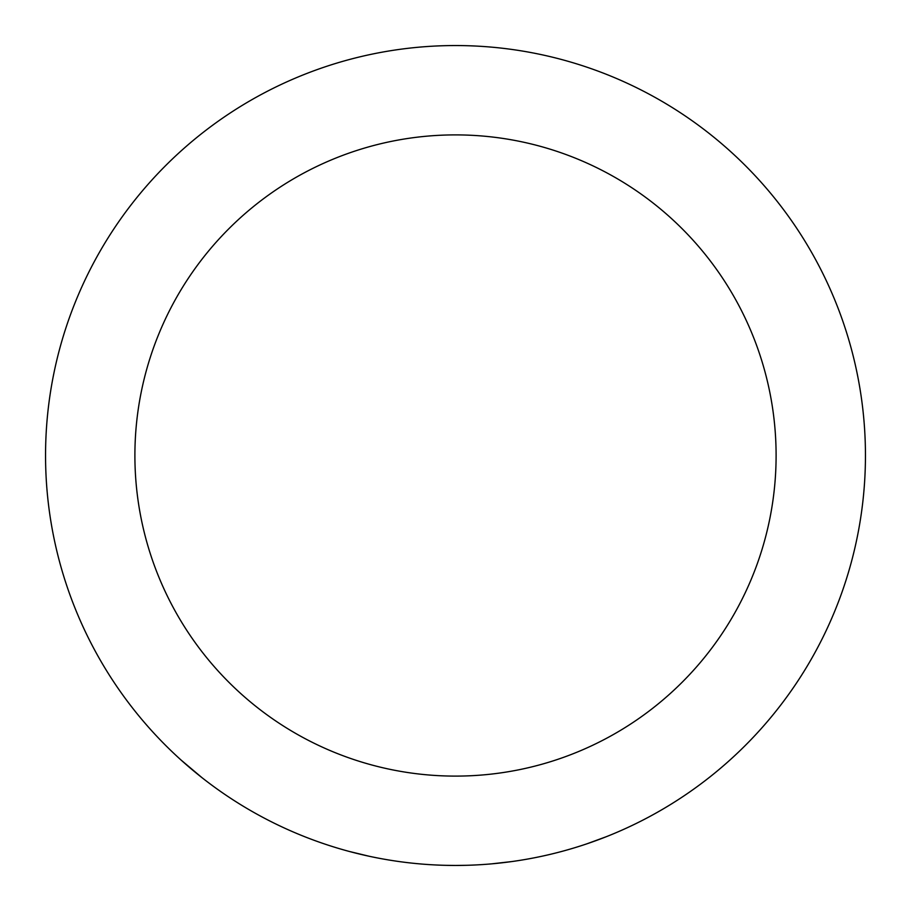 <?xml version="1.0" encoding="UTF-8"?>
<svg xmlns="http://www.w3.org/2000/svg" width="911" height="911" viewBox="0 0 911 911"><rect width="100%" height="100%" fill="white"/><g stroke="black" fill="none" stroke-linecap="round" stroke-linejoin="round"><path stroke-width="1.37" d="M455.5 134.896A320.604 320.604 0 0 0 134.896 455.5A320.604 320.604 0 0 0 455.5 776.104A320.604 320.604 0 0 0 776.104 455.5A320.604 320.604 0 0 0 455.5 134.896M491.507 863.867L511.982 861.544A409.95 409.95 0 0 0 587.048 843.768L606.384 836.674M629.353 826.755A409.95 409.95 0 0 0 649.076 816.871L650.374 816.165A409.95 409.95 0 0 0 709.908 776.958L711.058 776.047A409.95 409.95 0 0 0 727.946 761.824M440.582 865.177L442.051 865.234A409.95 409.95 0 0 0 445.935 865.336L455.5 865.45A409.95 409.95 0 0 0 865.45 455.5A409.95 409.95 0 0 0 455.5 45.55A409.95 409.95 0 0 0 45.55 455.5A409.95 409.95 0 0 0 455.5 865.45L466.534 865.302M368.397 856.089L369.843 856.397M349.3 851.455L369.319 856.294M219.961 791.033A409.95 409.95 0 0 0 238.363 803.217L239.616 804.003A409.95 409.95 0 0 0 303.249 836.127L304.616 836.674A409.95 409.95 0 0 0 325.341 844.235M181.084 760.059L202.014 777.687"/></g></svg>
